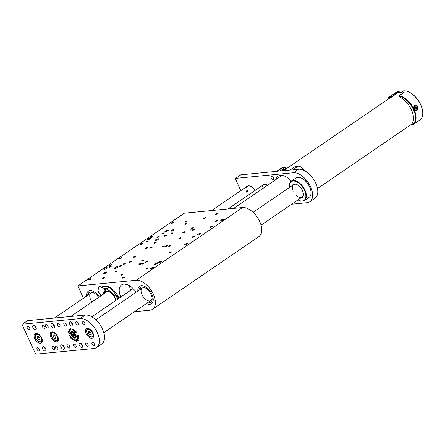 <?xml version="1.0" encoding="UTF-8"?>
<svg xmlns="http://www.w3.org/2000/svg" width="445" height="445" viewBox="0 0 445 445"><rect width="100%" height="100%" fill="white"/><g stroke="black" fill="none" stroke-linecap="round" stroke-linejoin="round"><path stroke-width="0.67" d="M167.926 229.926A1.886 0.462 -24.6 0 0 165.935 230.649A1.886 0.462 -24.6 0 0 164.923 231.595A1.886 0.462 -24.6 0 0 166.825 231.228A1.886 0.462 -24.6 0 0 168.349 230.026A1.886 0.462 -24.6 0 0 167.926 229.926M106.472 271.94A1.886 0.462 -24.6 0 0 104.48 272.663A1.886 0.462 -24.6 0 0 103.468 273.608A1.886 0.462 -24.6 0 0 105.376 273.241A1.886 0.462 -24.6 0 0 106.9 272.04A1.886 0.462 -24.6 0 0 106.472 271.94M134.462 311.706L149.87 310.215A16.977 9.495 -124.4 0 0 152.596 309.258A16.977 9.495 -124.4 0 0 153.325 294.24A16.977 9.495 -124.4 0 0 136.159 280.272L77.975 285.918L83.382 298.25M118.893 298.317L110.443 288.015L105.315 286.296L101.694 287.826L100.153 286.78L98.773 286.914L97.978 290.579A1.886 1.057 55.6 0 0 99.074 292.944L99.986 293.528M100.32 293.839L98.896 292.582L97.978 290.579L98.784 286.93A1.886 1.057 55.6 0 1 99.068 286.469A1.886 1.057 55.6 0 1 100.409 286.775L101.477 287.487L103.229 286.285L101.477 287.487M100.275 293.85L100.097 293.973A14.107 7.888 -124.4 0 0 100.537 296.103M119.088 298.189A14.107 7.888 -124.4 0 0 102.294 286.775A14.107 7.888 -124.4 0 0 101.499 287.47L102.272 287.003M100.097 293.973L99.875 293.6M223.724 219.057A1.886 0.462 -24.6 0 0 221.732 219.78A1.886 0.462 -24.6 0 0 220.714 220.726A1.886 0.462 -24.6 0 0 222.622 220.358A1.886 0.462 -24.6 0 0 224.147 219.157A1.886 0.462 -24.6 0 0 223.724 219.057M152.974 267.428A1.886 0.462 -24.6 0 0 150.983 268.151A1.886 0.462 -24.6 0 0 149.971 269.097A1.886 0.462 -24.6 0 0 151.879 268.73A1.886 0.462 -24.6 0 0 153.403 267.528A1.886 0.462 -24.6 0 0 152.974 267.428M164.071 232.83A1.246 0.306 -24.6 0 0 162.759 233.308A1.246 0.306 -24.6 0 0 162.086 233.931A1.246 0.306 -24.6 0 0 163.348 233.686A1.246 0.306 -24.6 0 0 164.35 232.896A1.246 0.306 -24.6 0 0 164.071 232.83M158.91 236.362A1.246 0.306 -24.6 0 0 157.591 236.835A1.246 0.306 -24.6 0 0 156.924 237.463A1.246 0.306 -24.6 0 0 158.181 237.218A1.246 0.306 -24.6 0 0 159.188 236.423A1.246 0.306 -24.6 0 0 158.91 236.362M106.833 267.668A1.886 0.462 -24.6 0 0 104.842 268.385A1.886 0.462 -24.6 0 0 103.824 269.336A1.886 0.462 -24.6 0 0 105.732 268.969A1.886 0.462 -24.6 0 0 107.256 267.762A1.886 0.462 -24.6 0 0 106.833 267.668M149.954 238.186A1.886 0.462 -24.6 0 0 147.957 238.904A1.886 0.462 -24.6 0 0 146.945 239.855A1.886 0.462 -24.6 0 0 148.853 239.488A1.886 0.462 -24.6 0 0 150.377 238.281A1.886 0.462 -24.6 0 0 149.954 238.186M200.35 233.291A1.886 0.462 -24.6 0 0 198.353 234.014A1.886 0.462 -24.6 0 0 197.341 234.96A1.886 0.462 -24.6 0 0 199.249 234.593A1.886 0.462 -24.6 0 0 200.773 233.391A1.886 0.462 -24.6 0 0 200.35 233.291M157.23 262.772A1.886 0.462 -24.6 0 0 155.238 263.496A1.886 0.462 -24.6 0 0 154.22 264.441A1.886 0.462 -24.6 0 0 156.128 264.074A1.886 0.462 -24.6 0 0 157.652 262.873A1.886 0.462 -24.6 0 0 157.23 262.772M117.369 266.644A1.886 0.462 -24.6 0 0 115.377 267.367A1.886 0.462 -24.6 0 0 114.365 268.313A1.886 0.462 -24.6 0 0 116.267 267.946A1.886 0.462 -24.6 0 0 117.791 266.739A1.886 0.462 -24.6 0 0 117.369 266.644M158.164 238.748A1.886 0.462 -24.6 0 0 156.173 239.471A1.886 0.462 -24.6 0 0 155.16 240.417A1.886 0.462 -24.6 0 0 157.063 240.05A1.886 0.462 -24.6 0 0 158.587 238.848A1.886 0.462 -24.6 0 0 158.164 238.748M111.005 266.155A1.246 0.306 -24.6 0 0 109.692 266.633A1.246 0.306 -24.6 0 0 109.025 267.256A1.246 0.306 -24.6 0 0 110.282 267.011A1.246 0.306 -24.6 0 0 111.289 266.221A1.246 0.306 -24.6 0 0 111.005 266.155M147.929 240.912A1.246 0.306 -24.6 0 0 146.616 241.385A1.246 0.306 -24.6 0 0 145.943 242.013A1.246 0.306 -24.6 0 0 147.206 241.768A1.246 0.306 -24.6 0 0 148.207 240.973A1.246 0.306 -24.6 0 0 147.929 240.912M180.687 237.73A1.246 0.306 -24.6 0 0 179.374 238.209A1.246 0.306 -24.6 0 0 178.701 238.832A1.246 0.306 -24.6 0 0 179.964 238.587A1.246 0.306 -24.6 0 0 180.965 237.797A1.246 0.306 -24.6 0 0 180.687 237.73M143.763 262.978A1.246 0.306 -24.6 0 0 142.45 263.451A1.246 0.306 -24.6 0 0 141.783 264.074A1.246 0.306 -24.6 0 0 143.04 263.835A1.246 0.306 -24.6 0 0 144.046 263.04A1.246 0.306 -24.6 0 0 143.763 262.978M173.417 229.665A1.585 0.384 -24.6 0 0 171.742 230.271A1.585 0.384 -24.6 0 0 170.891 231.066A1.585 0.384 -24.6 0 0 172.493 230.76A1.585 0.384 -24.6 0 0 173.773 229.748A1.585 0.384 -24.6 0 0 173.417 229.665M193.119 227.757A1.585 0.384 -24.6 0 0 191.445 228.363A1.585 0.384 -24.6 0 0 190.594 229.153A1.585 0.384 -24.6 0 0 192.196 228.847A1.585 0.384 -24.6 0 0 193.475 227.834A1.585 0.384 -24.6 0 0 193.119 227.757M212.816 225.843A1.585 0.384 -24.6 0 0 211.147 226.449A1.585 0.384 -24.6 0 0 210.29 227.245A1.585 0.384 -24.6 0 0 211.892 226.933A1.585 0.384 -24.6 0 0 213.172 225.921A1.585 0.384 -24.6 0 0 212.816 225.843M121.774 264.975A1.585 0.384 -24.6 0 0 120.105 265.582A1.585 0.384 -24.6 0 0 119.254 266.377A1.585 0.384 -24.6 0 0 120.851 266.065A1.585 0.384 -24.6 0 0 122.136 265.053A1.585 0.384 -24.6 0 0 121.774 264.975M141.477 263.062A1.585 0.384 -24.6 0 0 139.802 263.668A1.585 0.384 -24.6 0 0 138.951 264.464A1.585 0.384 -24.6 0 0 140.553 264.152A1.585 0.384 -24.6 0 0 141.833 263.145A1.585 0.384 -24.6 0 0 141.477 263.062M161.179 261.148A1.585 0.384 -24.6 0 0 159.505 261.755A1.585 0.384 -24.6 0 0 158.654 262.55A1.585 0.384 -24.6 0 0 160.256 262.244A1.585 0.384 -24.6 0 0 161.535 261.232A1.585 0.384 -24.6 0 0 161.179 261.148M147.595 247.32A1.585 0.384 -24.6 0 0 145.921 247.926A1.585 0.384 -24.6 0 0 145.07 248.722A1.585 0.384 -24.6 0 0 146.672 248.41A1.585 0.384 -24.6 0 0 147.951 247.403A1.585 0.384 -24.6 0 0 147.595 247.32M167.298 245.406A1.585 0.384 -24.6 0 0 165.623 246.013A1.585 0.384 -24.6 0 0 164.772 246.808A1.585 0.384 -24.6 0 0 166.374 246.502A1.585 0.384 -24.6 0 0 167.654 245.49A1.585 0.384 -24.6 0 0 167.298 245.406M187 243.493A1.585 0.384 -24.6 0 0 185.326 244.099A1.585 0.384 -24.6 0 0 184.475 244.895A1.585 0.384 -24.6 0 0 186.077 244.589A1.585 0.384 -24.6 0 0 187.356 243.576A1.585 0.384 -24.6 0 0 187 243.493M125.045 263.279A1.246 0.306 -24.6 0 0 123.727 263.752A1.246 0.306 -24.6 0 0 123.059 264.38A1.246 0.306 -24.6 0 0 124.316 264.135A1.246 0.306 -24.6 0 0 125.323 263.34A1.246 0.306 -24.6 0 0 125.045 263.279M111.3 264.614A1.246 0.306 -24.6 0 0 109.982 265.087A1.246 0.306 -24.6 0 0 109.314 265.715A1.246 0.306 -24.6 0 0 110.571 265.47A1.246 0.306 -24.6 0 0 111.578 264.675A1.246 0.306 -24.6 0 0 111.3 264.614M90.641 278.737A1.246 0.306 -24.6 0 0 89.328 279.21A1.246 0.306 -24.6 0 0 88.661 279.838A1.246 0.306 -24.6 0 0 89.918 279.594A1.246 0.306 -24.6 0 0 90.925 278.798A1.246 0.306 -24.6 0 0 90.641 278.737M104.386 277.402A1.246 0.306 -24.6 0 0 103.073 277.875A1.246 0.306 -24.6 0 0 102.4 278.503A1.246 0.306 -24.6 0 0 103.663 278.259A1.246 0.306 -24.6 0 0 104.664 277.463A1.246 0.306 -24.6 0 0 104.386 277.402M156.028 242.091A1.246 0.306 -24.6 0 0 154.71 242.57A1.246 0.306 -24.6 0 0 154.042 243.192A1.246 0.306 -24.6 0 0 155.299 242.953A1.246 0.306 -24.6 0 0 156.306 242.158A1.246 0.306 -24.6 0 0 156.028 242.091M142.283 243.426A1.246 0.306 -24.6 0 0 140.97 243.905A1.246 0.306 -24.6 0 0 140.297 244.528A1.246 0.306 -24.6 0 0 141.554 244.288A1.246 0.306 -24.6 0 0 142.561 243.493A1.246 0.306 -24.6 0 0 142.283 243.426M121.624 257.549A1.246 0.306 -24.6 0 0 120.311 258.028A1.246 0.306 -24.6 0 0 119.644 258.651A1.246 0.306 -24.6 0 0 120.901 258.411A1.246 0.306 -24.6 0 0 121.908 257.616A1.246 0.306 -24.6 0 0 121.624 257.549M135.369 256.214A1.246 0.306 -24.6 0 0 134.056 256.693A1.246 0.306 -24.6 0 0 133.389 257.316A1.246 0.306 -24.6 0 0 134.646 257.077A1.246 0.306 -24.6 0 0 135.653 256.281A1.246 0.306 -24.6 0 0 135.369 256.214M187.011 220.909A1.246 0.306 -24.6 0 0 185.698 221.388A1.246 0.306 -24.6 0 0 185.025 222.011A1.246 0.306 -24.6 0 0 186.288 221.766A1.246 0.306 -24.6 0 0 187.289 220.976A1.246 0.306 -24.6 0 0 187.011 220.909M173.266 222.244A1.246 0.306 -24.6 0 0 171.954 222.717A1.246 0.306 -24.6 0 0 171.281 223.345A1.246 0.306 -24.6 0 0 172.543 223.101A1.246 0.306 -24.6 0 0 173.544 222.305A1.246 0.306 -24.6 0 0 173.266 222.244M152.613 236.367A1.246 0.306 -24.6 0 0 151.294 236.84A1.246 0.306 -24.6 0 0 150.627 237.469A1.246 0.306 -24.6 0 0 151.884 237.224A1.246 0.306 -24.6 0 0 152.891 236.429A1.246 0.306 -24.6 0 0 152.613 236.367M166.358 235.032A1.246 0.306 -24.6 0 0 165.039 235.511A1.246 0.306 -24.6 0 0 164.372 236.134A1.246 0.306 -24.6 0 0 165.629 235.889A1.246 0.306 -24.6 0 0 166.636 235.099A1.246 0.306 -24.6 0 0 166.358 235.032M124.255 276.985A1.246 0.306 -24.6 0 0 122.937 277.463A1.246 0.306 -24.6 0 0 122.269 278.086A1.246 0.306 -24.6 0 0 123.526 277.847A1.246 0.306 -24.6 0 0 124.533 277.051A1.246 0.306 -24.6 0 0 124.255 276.985M147.785 267.884A1.246 0.306 -24.6 0 0 146.472 268.363A1.246 0.306 -24.6 0 0 145.799 268.986A1.246 0.306 -24.6 0 0 147.061 268.747A1.246 0.306 -24.6 0 0 148.063 267.951A1.246 0.306 -24.6 0 0 147.785 267.884M147.49 261.098A1.246 0.306 -24.6 0 0 146.177 261.577A1.246 0.306 -24.6 0 0 145.509 262.2A1.246 0.306 -24.6 0 0 146.767 261.96A1.246 0.306 -24.6 0 0 147.773 261.165A1.246 0.306 -24.6 0 0 147.49 261.098M170.73 245.212A1.246 0.306 -24.6 0 0 169.417 245.685A1.246 0.306 -24.6 0 0 168.744 246.313A1.246 0.306 -24.6 0 0 170.007 246.068A1.246 0.306 -24.6 0 0 171.008 245.273A1.246 0.306 -24.6 0 0 170.73 245.212M193.97 229.325A1.246 0.306 -24.6 0 0 192.652 229.798A1.246 0.306 -24.6 0 0 191.984 230.421A1.246 0.306 -24.6 0 0 193.241 230.182A1.246 0.306 -24.6 0 0 194.248 229.386A1.246 0.306 -24.6 0 0 193.97 229.325M217.205 213.433A1.246 0.306 -24.6 0 0 215.892 213.912A1.246 0.306 -24.6 0 0 215.224 214.535A1.246 0.306 -24.6 0 0 216.481 214.295A1.246 0.306 -24.6 0 0 217.488 213.5A1.246 0.306 -24.6 0 0 217.205 213.433M171.025 251.998A1.246 0.306 -24.6 0 0 169.706 252.476A1.246 0.306 -24.6 0 0 169.039 253.099A1.246 0.306 -24.6 0 0 170.296 252.855A1.246 0.306 -24.6 0 0 171.303 252.065A1.246 0.306 -24.6 0 0 171.025 251.998M194.259 236.111A1.246 0.306 -24.6 0 0 192.946 236.584A1.246 0.306 -24.6 0 0 192.279 237.213A1.246 0.306 -24.6 0 0 193.536 236.968A1.246 0.306 -24.6 0 0 194.543 236.173A1.246 0.306 -24.6 0 0 194.259 236.111M217.499 220.219A1.246 0.306 -24.6 0 0 216.187 220.698A1.246 0.306 -24.6 0 0 215.513 221.321A1.246 0.306 -24.6 0 0 216.776 221.082A1.246 0.306 -24.6 0 0 217.777 220.286A1.246 0.306 -24.6 0 0 217.499 220.219M117.091 270.866A1.246 0.306 -24.6 0 0 115.772 271.344A1.246 0.306 -24.6 0 0 115.105 271.967A1.246 0.306 -24.6 0 0 116.362 271.723A1.246 0.306 -24.6 0 0 117.369 270.933A1.246 0.306 -24.6 0 0 117.091 270.866M131.292 261.159A1.246 0.306 -24.6 0 0 129.973 261.632A1.246 0.306 -24.6 0 0 129.306 262.255A1.246 0.306 -24.6 0 0 130.563 262.016A1.246 0.306 -24.6 0 0 131.57 261.221A1.246 0.306 -24.6 0 0 131.292 261.159M151.945 247.036A1.246 0.306 -24.6 0 0 150.633 247.509A1.246 0.306 -24.6 0 0 149.959 248.132A1.246 0.306 -24.6 0 0 151.222 247.893A1.246 0.306 -24.6 0 0 152.229 247.097A1.246 0.306 -24.6 0 0 151.945 247.036M172.604 232.913A1.246 0.306 -24.6 0 0 171.286 233.386A1.246 0.306 -24.6 0 0 170.619 234.014A1.246 0.306 -24.6 0 0 171.876 233.77A1.246 0.306 -24.6 0 0 172.883 232.974A1.246 0.306 -24.6 0 0 172.604 232.913M186.805 223.201A1.246 0.306 -24.6 0 0 185.487 223.679A1.246 0.306 -24.6 0 0 184.82 224.302A1.246 0.306 -24.6 0 0 186.077 224.058A1.246 0.306 -24.6 0 0 187.084 223.268A1.246 0.306 -24.6 0 0 186.805 223.201M143.429 259.98A1.246 0.306 -24.6 0 0 142.116 260.453A1.246 0.306 -24.6 0 0 141.449 261.082A1.246 0.306 -24.6 0 0 142.706 260.837A1.246 0.306 -24.6 0 0 143.713 260.041A1.246 0.306 -24.6 0 0 143.429 259.98M164.088 245.857A1.246 0.306 -24.6 0 0 162.77 246.33A1.246 0.306 -24.6 0 0 162.102 246.958A1.246 0.306 -24.6 0 0 163.359 246.714A1.246 0.306 -24.6 0 0 164.366 245.918A1.246 0.306 -24.6 0 0 164.088 245.857M184.742 231.734A1.246 0.306 -24.6 0 0 183.429 232.207A1.246 0.306 -24.6 0 0 182.762 232.835A1.246 0.306 -24.6 0 0 184.019 232.59A1.246 0.306 -24.6 0 0 185.025 231.795A1.246 0.306 -24.6 0 0 184.742 231.734M205.401 217.611A1.246 0.306 -24.6 0 0 204.083 218.083A1.246 0.306 -24.6 0 0 203.415 218.712A1.246 0.306 -24.6 0 0 204.672 218.467A1.246 0.306 -24.6 0 0 205.679 217.672A1.246 0.306 -24.6 0 0 205.401 217.611M122.776 274.103A1.246 0.306 -24.6 0 0 121.457 274.576A1.246 0.306 -24.6 0 0 120.79 275.205A1.246 0.306 -24.6 0 0 122.047 274.96A1.246 0.306 -24.6 0 0 123.054 274.165A1.246 0.306 -24.6 0 0 122.776 274.103M136.159 280.272L242.542 207.537L184.352 213.183L77.975 285.918M242.542 207.537A16.977 9.495 55.6 0 1 259.702 221.51A16.977 9.495 55.6 0 1 258.973 236.523L152.596 309.258M141.271 285.679A10.563 5.907 -124.4 0 0 139.574 286.274A10.563 5.907 -124.4 0 0 137.861 291.102A10.563 5.907 -124.4 0 1 139.574 286.274A10.563 5.907 -124.4 0 1 151.884 294.234A10.563 5.907 -124.4 0 1 151.495 303.718A10.563 5.907 -124.4 0 0 151.244 292.994A10.563 5.907 -124.4 0 0 141.271 285.679M146.383 303.557A10.563 5.907 -124.4 0 0 151.495 303.718A10.563 5.907 -124.4 0 1 146.383 303.557M89.957 290.663A10.563 5.907 -124.4 0 0 88.26 291.258A10.563 5.907 -124.4 0 0 86.552 296.081A10.563 5.907 -124.4 0 1 88.26 291.258A10.563 5.907 -124.4 0 1 99.302 296.943A10.563 5.907 -124.4 0 0 89.957 290.663M136.137 292.282A14.112 7.893 -124.4 0 0 123.805 284.11A14.112 7.893 -124.4 0 0 121.535 284.906A14.112 7.893 -124.4 0 0 120.773 297.032M126.419 284.372L125.329 284.772L125.318 284.149M186.95 223.501A1.213 0.295 -24.6 0 0 186.894 223.212A1.213 0.295 -24.6 0 0 185.826 223.512A1.213 0.295 -24.6 0 0 184.903 224.124A1.213 0.295 -24.6 0 0 185.465 224.28A1.213 0.295 -24.6 0 0 186.95 223.501M186.611 223.373L185.292 224.197L186.611 223.373M186.066 223.952L185.893 223.574M172.816 233.136A1.213 0.295 -24.6 0 0 172.693 232.919A1.213 0.295 -24.6 0 0 171.625 233.225A1.213 0.295 -24.6 0 0 170.702 233.831A1.213 0.295 -24.6 0 0 171.431 233.942A1.213 0.295 -24.6 0 0 172.816 233.136M172.332 233.085L170.986 233.753L172.426 233.297M171.737 233.708L171.57 233.347M131.542 261.315A1.213 0.295 -24.6 0 0 131.381 261.165A1.213 0.295 -24.6 0 0 130.313 261.471A1.213 0.295 -24.6 0 0 129.389 262.077A1.213 0.295 -24.6 0 0 130.29 262.122A1.213 0.295 -24.6 0 0 131.542 261.315M130.925 261.349L129.651 262.044L131.036 261.588M130.296 261.999L130.135 261.654M152.157 247.259A1.213 0.295 -24.6 0 0 152.034 247.042A1.213 0.295 -24.6 0 0 150.972 247.348A1.213 0.295 -24.6 0 0 150.048 247.954A1.213 0.295 -24.6 0 0 150.772 248.065A1.213 0.295 -24.6 0 0 152.157 247.259M151.678 247.209L150.332 247.876L151.773 247.42M151.078 247.832L150.911 247.47M117.302 271.088A1.213 0.295 -24.6 0 0 117.18 270.877A1.213 0.295 -24.6 0 0 116.112 271.177A1.213 0.295 -24.6 0 0 115.188 271.789A1.213 0.295 -24.6 0 0 115.917 271.895A1.213 0.295 -24.6 0 0 117.302 271.088M116.818 271.044L115.472 271.706L116.913 271.25M116.223 271.661L116.056 271.3M93.895 292.843A7.548 4.222 -124.4 0 0 90.997 293.044A7.548 4.222 -124.4 0 0 91.27 300.865A7.548 4.222 -124.4 0 0 91.982 301.949M89.668 292.204A9.056 5.062 -124.4 0 0 88.683 294.623M98.601 297.421A9.056 5.062 -124.4 0 0 89.111 292.504A9.056 5.062 -124.4 0 0 87.654 295.33M145.209 287.865A7.548 4.222 -124.4 0 0 142.305 288.06A7.548 4.222 -124.4 0 0 142.033 294.835A7.548 4.222 -124.4 0 0 150.827 300.52A7.548 4.222 -124.4 0 0 152.062 297.889M140.982 287.225A9.056 5.062 -124.4 0 0 139.997 289.639M148.513 302.099A9.056 5.062 -124.4 0 0 151.122 302.06M147.484 302.806A9.056 5.062 -124.4 0 0 150.644 302.472A9.056 5.062 -124.4 0 0 150.977 294.34A9.056 5.062 -124.4 0 0 140.425 287.52A9.056 5.062 -124.4 0 0 138.962 290.346M103.524 294.056A9.245 5.168 55.6 0 1 104.964 290.841A9.245 5.168 55.6 0 1 105.07 290.769L103.807 288.538L107.49 288.176L108.296 290.457A9.245 5.168 55.6 0 1 114.56 295.552L115.961 295.074L117.942 298.968M105.092 288.065L103.83 288.872L103.807 288.538M100.359 293.989L100.748 295.958M105.571 287.998L105.07 288.638L105.86 290.196L105.07 290.769M98.896 292.582L100.292 293.911L100.704 295.986M101.377 287.781L101.694 287.553M101.694 287.826L102.422 286.886A13.945 7.799 -124.4 0 0 101.705 287.548M107.807 288.638A10.369 5.796 -124.4 0 0 105.415 289.172M116.101 295.352L116.251 295.691L115.822 295.486A9.195 5.14 -124.4 0 0 115.772 295.408L116.078 295.257M108.085 289.667A9.195 5.14 -124.4 0 0 104.736 291.981L104.33 293.255A8.299 4.639 -124.4 0 0 104.241 293.567M117.513 299.262A9.195 5.14 -124.4 0 0 115.822 295.486L115.828 295.38M115.544 294.968L115.694 295.28A9.195 5.14 -124.4 0 0 115.505 294.996M106.299 287.993A10.914 6.102 -124.4 0 0 106.055 288.277A11.325 6.33 -124.4 0 1 106.205 287.987L106.094 288.226M107.245 288.121A10.747 6.008 -124.4 0 0 105.382 288.738A10.747 6.008 -124.4 0 0 105.215 288.861M115.984 300.308A8.299 4.639 -124.4 0 0 114.532 296.737A8.299 4.639 -124.4 0 0 109.859 291.953A8.299 4.639 -124.4 0 0 104.33 293.255M115.772 300.453A7.921 4.428 -124.4 0 0 114.337 296.821A7.921 4.428 -124.4 0 0 109.32 291.976A7.921 4.428 -124.4 0 0 104.67 293.272M109.503 292.059A7.47 4.177 -124.4 0 0 105.821 292.487M147.712 261.315A1.213 0.295 -24.6 0 0 147.579 261.109A1.213 0.295 -24.6 0 0 146.516 261.41A1.213 0.295 -24.6 0 0 145.593 262.022A1.213 0.295 -24.6 0 0 146.344 262.122A1.213 0.295 -24.6 0 0 147.712 261.315M147.206 261.276L145.871 261.944L147.306 261.488M146.605 261.905L146.438 261.543M170.947 245.423A1.213 0.295 -24.6 0 0 170.819 245.223A1.213 0.295 -24.6 0 0 169.756 245.523A1.213 0.295 -24.6 0 0 168.827 246.13A1.213 0.295 -24.6 0 0 169.578 246.23A1.213 0.295 -24.6 0 0 170.947 245.423M170.446 245.39L169.111 246.057L170.546 245.601M169.845 246.013L169.679 245.651M194.22 229.47A1.213 0.295 -24.6 0 0 194.059 229.331A1.213 0.295 -24.6 0 0 192.991 229.637A1.213 0.295 -24.6 0 0 192.068 230.243A1.213 0.295 -24.6 0 0 192.991 230.282A1.213 0.295 -24.6 0 0 194.22 229.47M193.592 229.514L192.323 230.215L193.703 229.765M192.952 230.171L192.796 229.826M148.001 268.101A1.213 0.295 -24.6 0 0 147.873 267.896A1.213 0.295 -24.6 0 0 146.811 268.202A1.213 0.295 -24.6 0 0 145.882 268.808A1.213 0.295 -24.6 0 0 146.633 268.908A1.213 0.295 -24.6 0 0 148.001 268.101M147.501 268.062L146.166 268.736L147.601 268.279M146.9 268.691L146.733 268.329M171.275 252.148A1.213 0.295 -24.6 0 0 171.114 252.009A1.213 0.295 -24.6 0 0 170.046 252.309A1.213 0.295 -24.6 0 0 169.122 252.921A1.213 0.295 -24.6 0 0 170.046 252.955A1.213 0.295 -24.6 0 0 171.275 252.148M170.646 252.193L169.378 252.893L170.758 252.437M170.007 252.849L169.851 252.504M194.515 236.262A1.213 0.295 -24.6 0 0 194.348 236.123A1.213 0.295 -24.6 0 0 193.286 236.423A1.213 0.295 -24.6 0 0 192.362 237.029A1.213 0.295 -24.6 0 0 193.286 237.068A1.213 0.295 -24.6 0 0 194.515 236.262M193.881 236.306L192.618 237.001L193.992 236.551M193.247 236.957L193.091 236.618M106.7 272.396A1.847 0.451 -24.6 0 0 106.611 271.956A1.847 0.451 -24.6 0 0 104.998 272.418A1.847 0.451 -24.6 0 0 103.59 273.336A1.847 0.451 -24.6 0 0 104.442 273.58A1.847 0.451 -24.6 0 0 106.7 272.396M106.171 272.207L104.108 273.13L104.191 273.441L106.26 272.518L106.171 272.207M104.247 273.425L104.108 273.13M105.359 273.08L105.098 272.512M153.202 267.879A1.847 0.451 -24.6 0 0 153.113 267.439A1.847 0.451 -24.6 0 0 151.5 267.901A1.847 0.451 -24.6 0 0 150.093 268.825A1.847 0.451 -24.6 0 0 150.944 269.069A1.847 0.451 -24.6 0 0 153.202 267.879M152.674 267.695L150.61 268.619L150.694 268.93L152.757 268.007L152.674 267.695M150.744 268.913L150.61 268.619M151.862 268.569L151.6 268.001M223.952 219.507A1.847 0.451 -24.6 0 0 223.863 219.068A1.847 0.451 -24.6 0 0 222.244 219.53A1.847 0.451 -24.6 0 0 220.842 220.453A1.847 0.451 -24.6 0 0 221.693 220.698A1.847 0.451 -24.6 0 0 223.952 219.507M223.423 219.324L222.35 219.63L221.443 220.559L223.507 219.635L223.423 219.324M221.493 220.542L221.36 220.247M222.606 220.197L222.35 219.63M168.154 230.377A1.847 0.451 -24.6 0 0 168.065 229.937A1.847 0.451 -24.6 0 0 166.447 230.399A1.847 0.451 -24.6 0 0 165.045 231.322A1.847 0.451 -24.6 0 0 165.896 231.567A1.847 0.451 -24.6 0 0 168.154 230.377M167.626 230.193L165.562 231.116L165.646 231.428L166.719 231.122L167.626 230.193M165.696 231.411L165.562 231.116M166.808 231.066L166.552 230.499M129.467 285.712A13.205 7.381 -124.4 0 0 130.719 290.235M276.579 171.364L281.218 168.188A7.548 4.222 55.6 0 1 282.43 167.765L277.263 171.297L240.84 174.829L235.678 178.362A0.757 0.423 -124.4 0 0 235.555 178.406A0.757 0.423 -124.4 0 0 235.527 179.074L240.806 190.61M291.709 204.199L307.111 202.703A16.977 9.495 -124.4 0 0 309.842 201.746A16.977 9.495 -124.4 0 0 310.566 186.728A16.977 9.495 -124.4 0 0 293.405 172.76L298.567 169.228L292.843 169.784L298.005 166.252L295.257 166.519L290.096 170.051L280.016 171.03L285.178 167.498L282.43 167.765M285.178 167.498A0.757 0.423 55.6 0 1 285.94 168.121L281.963 170.841M283.053 170.735L286.163 168.605L285.94 168.121M293.405 172.76L235.678 178.362M298.005 166.252A7.548 4.222 55.6 0 1 304.692 170.763M298.567 169.228A16.977 9.495 55.6 0 1 315.733 183.201A16.977 9.495 -124.4 0 1 315.004 198.214L309.842 201.746M271.717 176.604A1.886 1.057 -124.4 0 0 271.417 176.71A1.886 1.057 -124.4 0 0 271.606 178.862A1.886 1.057 -124.4 0 0 273.541 179.825A1.886 1.057 -124.4 0 0 273.497 177.905A1.886 1.057 -124.4 0 0 271.717 176.604M267.556 185.254A7.548 4.222 -124.4 0 0 264.514 184.391A7.548 4.222 -124.4 0 0 263.301 184.814A7.548 4.222 -124.4 0 0 262.166 188.936M255.152 190.388A7.548 4.222 -124.4 0 0 248.421 185.81A7.548 4.222 -124.4 0 0 247.209 186.238A7.548 4.222 -124.4 0 0 246.569 192.157M275.789 179.624A15.469 8.65 55.6 0 1 278.014 176.27A15.469 8.65 55.6 0 1 291.43 181.076M296.403 200.984A15.469 8.65 55.6 0 1 295.474 201.813A15.469 8.65 55.6 0 1 294.368 202.375M281.184 175.369A15.469 8.65 -124.4 0 0 280.951 176.092A15.469 8.65 -124.4 0 1 281.184 175.369M247.77 185.954A7.548 4.222 -124.4 0 0 247.615 191.489M78.537 337.866L77.602 337.227L78.537 337.866M78.326 339.229L77.936 339.368L77.33 338.751L78.225 339.179L77.463 338.411L78.326 339.229M78.392 335.352L77.341 335.497L78.581 336.042L77.274 335.486L78.392 335.352M67.94 332.576L68.33 331.97L69.342 332.749L69.426 333.294L67.94 332.582M73.002 329.172L73.603 329.817L73.069 330.774L73.002 329.172M70.154 328.093L71.022 329.867L70.154 328.093M68.814 329.701L69.359 329.617L69.993 330.418L68.919 329.762L69.726 330.769L68.819 329.756L69.053 329.45M70.004 336.643L70.26 336.136L70.699 336.542L70.11 336.765L70.633 336.476L70.304 336.197L70.06 336.62M70.11 336.57L70.049 336.248M73.186 339.958L72.49 339.218L72.613 338.601L72.808 339.624L72.941 338.845L73.119 339.852L73.264 339.079L73.186 339.974M74.287 341.037L74.004 339.529L74.549 340.052L74.304 341.015M76.195 341.487L75.444 339.902L76.201 341.449M76.968 340.775L76.251 339.78L76.991 340.725M76.612 331.853L76.062 332.409L76.612 331.853M67.729 344.803A1.886 1.057 -124.4 0 0 67.429 344.908A1.886 1.057 -124.4 0 0 67.623 347.061A1.886 1.057 -124.4 0 0 69.559 348.023A1.886 1.057 -124.4 0 0 69.515 346.104A1.886 1.057 -124.4 0 0 67.729 344.803M57.983 323.509A1.886 1.057 -124.4 0 0 57.678 323.615A1.886 1.057 -124.4 0 0 57.872 325.768A1.886 1.057 -124.4 0 0 59.808 326.73A1.886 1.057 -124.4 0 0 59.764 324.817A1.886 1.057 -124.4 0 0 57.983 323.509M86.057 343.023A1.886 1.057 -124.4 0 0 85.757 343.128A1.886 1.057 -124.4 0 0 85.946 345.281A1.886 1.057 -124.4 0 0 87.882 346.243A1.886 1.057 -124.4 0 0 87.837 344.33A1.886 1.057 -124.4 0 0 86.057 343.023M76.306 321.729A1.886 1.057 -124.4 0 0 76.006 321.835A1.886 1.057 -124.4 0 0 76.201 323.988A1.886 1.057 -124.4 0 0 78.136 324.95A1.886 1.057 -124.4 0 0 78.092 323.037A1.886 1.057 -124.4 0 0 76.306 321.729M35.467 329.723A2.492 1.391 55.6 0 1 33.119 327.998A2.492 1.391 55.6 0 1 33.058 325.473A2.492 1.391 55.6 0 1 35.611 326.741A2.492 1.391 55.6 0 1 35.867 329.584A2.492 1.391 55.6 0 1 35.467 329.723M45.218 351.016A2.492 1.391 55.6 0 1 42.865 349.292A2.492 1.391 55.6 0 1 42.803 346.766A2.492 1.391 55.6 0 1 45.362 348.034A2.492 1.391 55.6 0 1 45.618 350.877A2.492 1.391 55.6 0 1 45.218 351.016M53.795 327.943A2.492 1.391 55.6 0 1 51.442 326.218A2.492 1.391 55.6 0 1 51.381 323.693A2.492 1.391 55.6 0 1 53.94 324.961A2.492 1.391 55.6 0 1 54.195 327.804A2.492 1.391 55.6 0 1 53.795 327.943M63.54 349.236A2.492 1.391 55.6 0 1 61.193 347.512A2.492 1.391 55.6 0 1 61.132 344.986A2.492 1.391 55.6 0 1 63.685 346.255A2.492 1.391 55.6 0 1 63.941 349.097A2.492 1.391 55.6 0 1 63.54 349.236M72.118 326.168A2.492 1.391 55.6 0 1 69.77 324.444A2.492 1.391 55.6 0 1 69.709 321.913A2.492 1.391 55.6 0 1 72.262 323.187A2.492 1.391 55.6 0 1 72.518 326.024A2.492 1.391 55.6 0 1 72.118 326.168M81.869 347.462A2.492 1.391 55.6 0 1 79.516 345.737A2.492 1.391 55.6 0 1 79.46 343.206A2.492 1.391 55.6 0 1 82.014 344.474A2.492 1.391 55.6 0 1 82.269 347.317A2.492 1.391 55.6 0 1 81.869 347.462M52.004 331.87A5.657 3.165 -124.4 0 0 51.092 332.193A5.657 3.165 -124.4 0 0 51.676 338.651A5.657 3.165 -124.4 0 0 57.483 341.532A5.657 3.165 -124.4 0 0 57.344 335.791A5.657 3.165 -124.4 0 0 52.004 331.87M42.865 324.978A1.886 1.057 -124.4 0 0 42.559 325.084A1.886 1.057 -124.4 0 0 42.753 327.236A1.886 1.057 -124.4 0 0 44.689 328.199A1.886 1.057 -124.4 0 0 44.645 326.28A1.886 1.057 -124.4 0 0 42.865 324.978M52.61 346.266A1.886 1.057 -124.4 0 0 52.31 346.371A1.886 1.057 -124.4 0 0 52.504 348.524A1.886 1.057 -124.4 0 0 54.44 349.486A1.886 1.057 -124.4 0 0 54.396 347.573A1.886 1.057 -124.4 0 0 52.61 346.266M82.725 321.106A1.886 1.057 -124.4 0 0 82.42 321.212A1.886 1.057 -124.4 0 0 82.614 323.365A1.886 1.057 -124.4 0 0 84.55 324.327A1.886 1.057 -124.4 0 0 84.505 322.414A1.886 1.057 -124.4 0 0 82.725 321.106M64.397 322.886A1.886 1.057 -124.4 0 0 64.097 322.992A1.886 1.057 -124.4 0 0 64.286 325.145A1.886 1.057 -124.4 0 0 66.222 326.107A1.886 1.057 -124.4 0 0 66.177 324.194A1.886 1.057 -124.4 0 0 64.397 322.886M46.069 324.666A1.886 1.057 -124.4 0 0 45.768 324.772A1.886 1.057 -124.4 0 0 45.963 326.925A1.886 1.057 -124.4 0 0 47.899 327.887A1.886 1.057 -124.4 0 0 47.854 325.968A1.886 1.057 -124.4 0 0 46.069 324.666M92.471 342.4A1.886 1.057 -124.4 0 0 92.171 342.505A1.886 1.057 -124.4 0 0 92.36 344.658A1.886 1.057 -124.4 0 0 94.296 345.62A1.886 1.057 -124.4 0 0 94.251 343.707A1.886 1.057 -124.4 0 0 92.471 342.4M74.148 344.18A1.886 1.057 -124.4 0 0 73.842 344.285A1.886 1.057 -124.4 0 0 74.037 346.438A1.886 1.057 -124.4 0 0 75.973 347.4A1.886 1.057 -124.4 0 0 75.928 345.481A1.886 1.057 -124.4 0 0 74.148 344.18M55.82 345.954A1.886 1.057 -124.4 0 0 55.519 346.065A1.886 1.057 -124.4 0 0 55.708 348.213A1.886 1.057 -124.4 0 0 57.644 349.175A1.886 1.057 -124.4 0 0 57.6 347.261A1.886 1.057 -124.4 0 0 55.82 345.954M37.491 347.734A1.886 1.057 -124.4 0 0 37.191 347.84A1.886 1.057 -124.4 0 0 37.386 349.993A1.886 1.057 -124.4 0 0 39.321 350.955A1.886 1.057 -124.4 0 0 39.277 349.041A1.886 1.057 -124.4 0 0 37.491 347.734M71.945 331.536A3.771 2.108 -124.4 0 0 71.339 331.748A3.771 2.108 -124.4 0 0 71.728 336.053A3.771 2.108 -124.4 0 0 75.6 337.978A3.771 2.108 -124.4 0 0 75.505 334.145A3.771 2.108 -124.4 0 0 71.945 331.536M35.906 333.294A5.657 3.165 -124.4 0 0 34.999 333.617A5.657 3.165 -124.4 0 0 35.578 340.069A5.657 3.165 -124.4 0 0 41.385 342.956A5.657 3.165 -124.4 0 0 41.252 337.215A5.657 3.165 -124.4 0 0 35.906 333.294M87.22 328.315A5.657 3.165 -124.4 0 0 86.308 328.632A5.657 3.165 -124.4 0 0 86.892 335.091A5.657 3.165 -124.4 0 0 92.699 337.978A5.657 3.165 -124.4 0 0 92.56 332.231A5.657 3.165 -124.4 0 0 87.22 328.315M96.565 347.567A16.977 9.495 -124.4 0 1 93.839 348.518L36.112 354.125A0.757 0.423 -124.4 0 1 35.35 353.502L22.25 324.889A0.757 0.423 -124.4 0 1 22.283 324.221A0.757 0.423 -124.4 0 1 22.406 324.183L80.128 318.581L85.295 315.049A16.977 9.495 55.6 0 1 102.456 329.016A16.977 9.495 55.6 0 1 101.733 344.035L96.565 347.567A16.977 9.495 -124.4 0 0 97.294 332.549A16.977 9.495 -124.4 0 0 80.128 318.581M27.746 326.441A1.886 1.057 -124.4 0 0 27.44 326.547A1.886 1.057 -124.4 0 0 27.634 328.699A1.886 1.057 -124.4 0 0 29.57 329.662A1.886 1.057 -124.4 0 0 29.526 327.748A1.886 1.057 -124.4 0 0 27.746 326.441M77.625 340.419L77.246 340.375L77.541 340.347L76.879 339.379L77.625 340.419M76.679 341.487L75.806 339.891L76.679 341.487M75.11 340.792L74.893 340.314L75.222 340.136L74.743 339.791L75.249 340.08L75.16 340.759M71.801 338.873L71.773 338.144L72.24 338.372L71.867 338.829M71.751 338.434L72.012 338.078M69.598 335.964L69.42 335.391L69.96 335.191L69.476 335.647L70.249 335.736L69.637 335.986M70.527 337.421L71.061 336.954L70.516 337.377M70.955 338.311L70.861 337.822L71.534 337.56L70.905 338.378M69.67 328.944L70.421 330.112L69.698 329.439L69.77 328.872M72.09 328.81L72.479 330.029L71.957 329.489L72.09 328.81M75.366 330.952L75.8 331.659L75.489 332.243L75.628 331.319L75.372 331.041L74.921 331.62L75.366 330.952M74.643 330.396L74.665 330.874L74.081 330.663L74.554 331.308L74.009 330.54L74.304 330.068L74.643 330.396M74.187 330.429L74.304 330.068M68.502 331.163L69.381 331.809L68.658 331.608L68.636 330.952M69.381 331.809L69.081 331.775M78.381 336.531L78.292 336.982L77.591 336.726L78.209 336.898L78.314 336.537L77.469 336.175L78.381 336.531M78.348 340.453L77.141 339.068L78.348 340.442M78.487 338.617L77.819 338.395L77.675 337.827L78.231 338.556M27.362 320.789A0.757 0.423 55.6 0 1 27.445 320.695A0.757 0.423 55.6 0 1 27.568 320.65L85.295 315.049M82.62 345.837A2.492 1.391 55.6 0 1 80.968 343.418M72.869 324.544A2.492 1.391 55.6 0 1 71.217 322.124M64.291 347.617A2.492 1.391 55.6 0 1 62.639 345.198M54.546 326.324A2.492 1.391 55.6 0 1 52.894 323.904M45.968 349.392A2.492 1.391 55.6 0 1 44.316 346.978M36.217 328.104A2.492 1.391 55.6 0 1 34.565 325.684M76.139 332.259L76.59 331.837M77.035 340.731L76.735 340.559M76.507 339.796L76.329 340.136M76.429 340.063L76.356 339.707M76.462 339.741L76.468 340.041M76.356 339.813L77.024 340.597M76.902 340.38L76.646 340.024M76.879 340.709L76.868 340.408M75.027 340.57L75.372 340.686L75.027 340.57M74.515 340.581L74.076 339.613L74.22 340.503L74.604 340.403M72.135 338.178L71.734 338.628L72.257 338.539M72.212 338.3L71.834 338.211M71.906 338.851L72.179 338.556M69.965 335.202L69.498 335.419M70.26 335.702L69.737 335.919M71.039 336.943L70.521 337.366M71.517 337.521L71.078 338.022M69.999 328.994L69.698 329.439M69.798 329.367L69.704 328.972M69.754 329.406L70.238 330.012L70.444 329.589M70.115 329.189L69.687 329.1M70.393 329.623L70.06 329.228M70.355 330.018L70.338 329.656M71.973 329.033L72.062 328.738M72.218 328.838L71.951 329.122L72.346 329.923L72.407 329.261L71.951 329.122M75.528 332.098L75.806 331.625M75.021 331.553L75.372 330.958M73.52 329.701L73.047 329.272L73.08 330.223L73.431 330.407L73.57 329.667M74.699 330.546L74.143 330.39L74.71 330.646M74.543 330.162L74.237 330.184L74.543 330.162M74.521 330.212L74.204 330.207M68.313 331.964L68.024 332.554L69.325 333.183L68.908 332.348L67.99 332.22M68.786 331.041L68.469 331.236L68.975 331.848M69.159 331.319L68.73 331.08M69.376 331.703L69.097 331.358M78.003 337.916L77.658 338.005L78.303 338.623L77.658 338.005M53.278 336.776L53.178 335.052L54.496 334.924L55.92 336.52L56.02 338.25L54.696 338.378L53.278 336.776L55.063 335.558M55.975 337.505L54.696 338.378M39.822 337.944L39.922 339.674L38.604 339.802L37.18 338.2L37.08 336.476L38.404 336.348L39.822 337.944M39.883 338.929L38.604 339.802M38.965 336.982L37.18 338.2M91.136 332.966L91.236 334.69L89.912 334.824L88.494 333.222L88.394 331.492L89.712 331.364L91.136 332.966M91.192 333.945L89.912 334.824M90.279 331.998L88.494 333.222M72.78 334.868L72.719 333.833L73.514 333.756L74.365 334.712L74.426 335.752L73.631 335.825L72.78 334.868L73.853 334.134M74.398 335.302L73.631 335.825M292.243 185.548A7.921 4.428 55.6 0 1 294.418 184.03A7.921 4.428 55.6 0 1 296.782 184.503A7.921 4.428 55.6 0 1 303.384 194.159A7.921 4.428 55.6 0 1 300.759 198.008M297.978 199.911A11.32 6.33 -124.4 0 0 298.806 200.322A11.32 6.33 -124.4 0 0 305.32 192.552A11.32 6.33 -124.4 0 0 293.044 181.037A11.32 6.33 -124.4 0 0 289.372 186.527A11.32 6.33 -124.4 0 0 289.461 187.451M301.437 178.111A11.32 6.33 55.6 0 1 301.588 178.178A11.32 6.33 55.6 0 1 311.022 191.973A11.32 6.33 55.6 0 1 311.027 192.134M304.475 200.495L309.119 197.319A11.698 6.542 -124.4 0 0 311.038 192.301A11.698 6.542 -124.4 0 0 301.287 178.044A11.698 6.542 -124.4 0 0 297.8 177.349A11.698 6.542 -124.4 0 0 295.919 178.006L291.269 181.187A11.698 6.542 55.6 0 1 293.149 180.525A11.698 6.542 55.6 0 1 304.191 188.624A11.698 6.542 55.6 0 1 304.475 200.495A11.698 6.542 55.6 0 1 299.107 200.456A11.698 6.542 55.6 0 1 298.957 200.389M289.367 186.366A11.698 6.542 55.6 0 1 289.356 186.199A11.698 6.542 55.6 0 1 291.269 181.187M296.932 184.569A7.548 4.222 -124.4 0 0 294.829 184.186A7.548 4.222 -124.4 0 0 293.617 184.608A7.548 4.222 -124.4 0 0 293.233 191.155M295.892 195.049A7.548 4.222 -124.4 0 0 302.133 197.068A7.548 4.222 -124.4 0 0 303.373 193.992M416.409 109.22L415.346 109.175L414.801 107.996L415.324 106.861L416.392 106.911L416.932 108.091L416.409 109.22M415.268 106.989L416.392 106.911M415.552 109.186L416.014 108.18L415.474 107M416.014 108.18L416.932 108.091M415.385 109.175A1.157 0.918 84.5 0 0 415.241 107.05M387.35 99.686A16.977 9.495 55.6 0 1 389.514 96.865A16.977 9.495 55.6 0 1 390.12 96.509L395.026 93.155A16.977 9.495 55.6 0 1 397.146 92.554L401.729 92.109A16.977 9.495 55.6 0 1 404.188 92.265L399.282 95.619A16.977 9.495 55.6 0 1 413.984 109.437L416.203 111.044L418.116 106.611L415.619 105.031L413.984 109.437A16.977 9.495 55.6 0 1 413.26 124.45A16.977 9.495 55.6 0 1 412.649 124.811L412.237 124.645A16.599 9.284 -124.4 0 0 413.5 109.637A16.599 9.284 -124.4 0 0 399.182 96.137L399.571 96.982A16.977 9.495 -124.4 0 1 411.436 109.837A16.977 9.495 -124.4 0 1 411.848 123.805L412.237 124.645M408.749 91.954A16.599 9.284 55.6 0 1 408.899 92.02A16.599 9.284 55.6 0 1 420.725 104.692A16.599 9.284 55.6 0 1 422.733 112.251A16.599 9.284 55.6 0 1 422.739 112.418M413.26 124.45L419.974 119.861A16.977 9.495 -124.4 0 0 422.75 112.579A16.977 9.495 -124.4 0 0 420.697 104.848A16.977 9.495 -124.4 0 0 408.599 91.887A16.977 9.495 -124.4 0 0 403.537 90.875L398.954 91.32A16.977 9.495 -124.4 0 0 396.228 92.276L389.514 96.865M390.12 96.509L390.31 97.666M390.02 97.027A16.599 9.284 -124.4 0 0 387.628 99.496M395.572 94.34L390.404 97.872M399.182 96.137L399.282 95.619M395.026 93.155L395.477 94.134M403.048 93.044A16.977 9.495 -124.4 0 0 396.451 93.467L283.504 170.691M105.61 290.379A9.273 5.184 -124.4 0 0 104.286 293.394M98.167 291.736L98.979 292.654M106.633 286.113A13.945 7.799 -124.4 0 0 102.428 286.886L103.251 286.28M27.568 320.65L22.406 324.183M52.86 332.86A4.3 2.403 -124.4 0 0 53.205 338.767A4.3 2.403 -124.4 0 0 57.728 338.328A4.3 2.403 -124.4 0 0 52.86 332.86M52.822 331.92L52.243 332.32A4.906 2.742 55.6 0 1 53.033 332.042A4.906 2.742 55.6 0 1 53.239 332.031M58.406 339.591A4.906 2.742 55.6 0 1 57.778 340.419C56.404 340.887 55.497 340.876 55.074 340.386L53.456 339.19C50.485 336.487 51.225 332.109 52.243 332.32M40.239 341.866A4.3 2.403 -124.4 0 0 39.894 335.958A4.3 2.403 -124.4 0 0 35.372 336.398A4.3 2.403 -124.4 0 0 40.239 341.866M36.729 333.344L36.145 333.744A4.906 2.742 55.6 0 1 37.146 333.455M42.314 341.015A4.906 2.742 55.6 0 1 41.685 341.838A4.906 2.742 55.6 0 1 40.895 342.116M91.553 336.887A4.3 2.403 -124.4 0 0 91.208 330.98A4.3 2.403 -124.4 0 0 86.686 331.414A4.3 2.403 -124.4 0 0 91.553 336.887M88.038 328.366L87.459 328.76A4.906 2.742 55.6 0 1 88.455 328.477M93.622 336.036A4.906 2.742 55.6 0 1 92.994 336.859A4.906 2.742 55.6 0 1 92.21 337.138M72.429 332.298A2.831 1.58 -124.4 0 0 72.657 336.181A2.831 1.58 -124.4 0 0 75.633 335.892A2.831 1.58 -124.4 0 0 72.429 332.298M72.574 331.586L72.023 331.964A3.21 1.791 55.6 0 1 72.535 331.786A3.21 1.791 55.6 0 1 73.464 331.964M76.167 335.919A3.21 1.791 55.6 0 1 75.639 337.26C74.432 339.351 69.337 332.671 72.023 331.964M414.161 109.209A2.492 1.975 84.5 0 0 417.588 109.359A2.492 1.975 84.5 0 0 415.847 105.56A2.492 1.975 84.5 0 0 414.161 109.209M413.967 109.286A2.642 2.091 -95.5 0 1 415.519 105.421A2.642 2.091 -95.5 0 1 417.861 107.851A2.642 2.091 -95.5 0 1 416.031 110.683A2.642 2.091 -95.5 0 1 413.967 109.286M398.954 91.32L397.146 92.554M401.729 92.109L403.537 90.875M77.914 285.94L184.291 213.205M105.61 290.374L104.353 293.183M106.45 288.004L105.382 288.738M233.708 208.393L281.941 175.413M235.555 178.406L240.723 174.874M295.135 166.564L290.023 170.057M27.445 320.695L22.283 324.221M247.209 186.238L211.675 210.535M90.997 293.044L54.429 318.041M293.617 184.608L253.094 212.315M142.305 288.06L95.853 319.827M302.133 197.068L261.054 225.153M150.827 300.52L103.807 332.665M263.301 184.814L228.007 208.95M106.75 291.848L70.761 316.456M133.111 288.599L91.842 316.818M58.362 340.019L57.778 340.419M42.264 341.443L40.712 342.183C38.659 342.094 36.996 340.77 35.717 338.217L35.194 336.275C34.888 335.697 35.211 334.857 36.145 333.744M93.578 336.464L92.02 337.204C89.968 337.11 88.305 335.791 87.031 333.238L86.502 331.297C86.202 330.718 86.519 329.873 87.459 328.76M76.195 336.882L75.639 337.26M301.588 178.178L301.287 178.044M311.022 191.973L311.038 192.301M298.806 200.322L299.107 200.456M289.372 186.527L289.356 186.199M415.09 110.772L416.031 110.683C419.218 109.932 417.683 104.697 415.519 105.421L414.479 105.526M422.733 112.251L422.75 112.579M408.899 92.02L408.599 91.887M317.496 188.585L411.942 124.01"/></g></svg>
